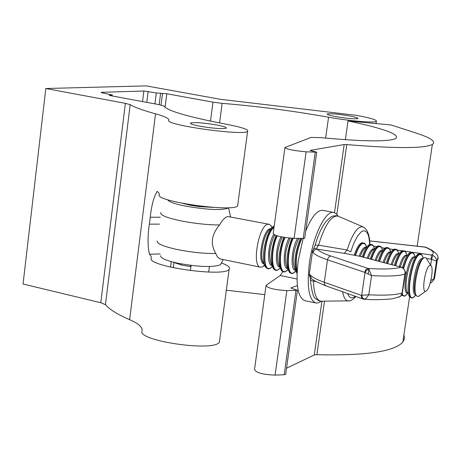 <?xml version="1.0" encoding="UTF-8"?>
<svg xmlns="http://www.w3.org/2000/svg" width="461" height="461" viewBox="0 0 461 461"><rect width="100%" height="100%" fill="white"/><g stroke="black" fill="none" stroke-linecap="round" stroke-linejoin="round"><path stroke-width="0.69" d="M216.808 125.012C203.497 122.787 194.744 122.119 190.56 123.018C189.857 123.779 192.952 124.839 199.844 126.193C213.264 128.44 222.052 129.115 226.218 128.216C226.898 127.432 223.764 126.366 216.808 125.012M348.821 115.82C337.596 113.982 330.41 113.366 327.258 113.971C326.791 114.576 329.794 115.481 336.276 116.691C347.582 118.546 354.803 119.169 357.938 118.563C358.387 117.947 355.345 117.031 348.821 115.82M173.987 262.528L181.818 265.11L190.923 266.648M356.163 115.308L220.37 99.299L146.125 85.873L45.823 88.518L125.375 103.35L130.192 104.647C134.537 107.298 142.985 110.358 155.536 113.827C164.929 116.431 169.343 118.586 168.789 120.298C164.099 124.862 243.183 136.018 247.58 131.408C249.044 129.662 242.083 127.299 226.708 124.32C187.95 116.846 167.049 110.767 164.007 106.088L158.918 104.607L110.824 95.704L109.245 95.191L112.288 94.978L102.29 92.909L101.195 92.338L143.861 91.001L156.314 92.932L166.796 93.75L212.982 102.158L222.144 103.35C256.858 106.174 292.332 110.801 328.566 117.227C348.522 120.903 374.488 123.122 376.36 121.37C377.305 119.993 370.575 117.97 356.163 115.308M226.339 290.194L264.793 294.631M221.401 262.943C227.976 265.369 230.552 267.507 229.123 269.351C224.3 277.493 146.183 266.245 151.271 258.154L151.093 256.23L149.404 254.172C147.641 246.001 147.624 235.992 149.347 224.15L150.228 217.223C151.479 205.612 153.772 197.003 157.103 191.39L158.947 192.952L159.327 194.761C154.423 201.238 232.984 212.446 237.611 205.917L237.801 204.488M45.823 88.518L23.05 284.011L100.792 302.739L105.454 304.669C109.459 309.435 117.515 314.437 129.616 319.686C138.669 323.616 142.806 327.362 142.023 330.917C136.733 340.84 214.336 352.135 219.384 342.154L219.667 340.028M149.404 254.172L160.249 253.982M297.403 285.549L290.776 287.981L297.431 290.274L286.84 290.591C274.33 289.836 267.403 288.108 266.06 285.399L280.207 275.522L282.818 271.673M265.968 286.05L254.541 369.394C255.797 372.684 262.649 374.591 275.096 375.11L284.189 374.747L285.705 374.142M432.366 144.437C424.374 148.569 395.838 148.621 346.758 144.593L344.177 144.547L310.023 150.401L316.736 152.199L306.116 151.813C293.513 150.666 286.465 149.226 284.967 147.491L311.042 137.441L320.147 137.574C363.458 141.625 388.727 141.919 395.959 138.461C399.796 134.318 383.823 128.492 348.032 120.978L391.205 125L415.891 132.987C430.856 137.833 436.348 141.654 432.366 144.437L417.176 246.122M286.535 368.201L314.293 354.964L316.874 354.693C365.498 355.834 394.149 351.645 402.833 342.125L404.476 338.564L403.934 334.744M284.91 147.889L273.183 233.45C274.583 235.796 281.556 237.421 294.101 238.32L303.229 238.458L304.721 238.107M348.032 120.978L345.37 139.712M181.058 264.931L181.19 263.871M188.831 204.938L188.889 204.5M190.405 270.619L191.085 265.398M198.766 206.563L198.841 205.958M173.307 267.766L174.01 262.332M190.514 266.602L190.681 265.346M198.357 206.516L198.437 205.906M429.865 265.409C425.301 266.677 421.123 293.069 425.774 291.185L425.993 291.104C430.004 289.865 434.279 267.438 430.874 265.524L429.865 265.409M419.568 295.674L418.26 296.492L416.859 296.152C411.736 292.919 418.398 258.921 424.425 257.543L425.958 257.745L427.013 259.41M415.511 295.472L413.24 297.501C404.96 301.88 411.84 256.541 419.804 254.489L421.711 254.893L423.054 257.785M423.008 257.687L421.659 254.783L419.74 254.38C411.748 256.437 404.833 301.978 413.148 297.587L413.817 297.212M414.618 296.486L412.56 297.892C404.614 300.687 411.759 256.039 419.596 254.109L421.233 254.265L422.564 256.316M407.443 293.703L405.196 295.783L404.36 295.979L403.248 295.553L402.182 293.928M403.657 268.383C406.129 259.52 408.769 254.351 411.587 252.887L413.552 253.325L414.912 256.264M414.871 256.172L413.5 253.216L411.529 252.778C408.705 254.242 406.055 259.422 403.571 268.308M402.13 294.118L403.606 295.922L404.522 296.043L405.72 295.501M406.487 294.804L404.406 296.221L401.98 294.521M403.358 268.129C405.859 259.186 408.538 253.976 411.379 252.501L413.068 252.686L414.41 254.754M395.699 265.674C398.131 257.422 400.695 252.622 403.398 251.291L405.421 251.764L406.798 254.754M406.758 254.656L405.375 251.654L403.335 251.176C400.621 252.524 398.045 257.347 395.596 265.651M395.354 265.588C397.826 257.163 400.442 252.271 403.191 250.905L404.919 251.107L406.285 253.198M387.615 263.548C390.035 255.59 392.57 250.968 395.233 249.695L397.319 250.214L398.713 253.245M398.667 253.152L397.273 250.104L395.175 249.585C392.495 250.865 389.943 255.509 387.517 263.519M387.269 263.456C389.729 255.331 392.317 250.611 395.031 249.315L396.806 249.534L398.183 251.643M379.564 261.427C381.967 253.763 384.474 249.32 387.096 248.11L389.245 248.663L390.651 251.741M390.605 251.648L389.193 248.554L387.038 248.001C384.399 249.217 381.875 253.688 379.461 261.404M379.219 261.335C381.662 253.504 384.22 248.963 386.894 247.724L388.715 247.972L390.104 250.098M371.543 259.318C373.929 251.942 376.407 247.684 378.982 246.526L381.195 247.119L382.613 250.248M382.572 250.156L381.143 247.01L378.925 246.416C376.332 247.58 373.836 251.867 371.445 259.289M368.241 274.099L368.892 269.086M371.197 259.226C373.617 251.683 376.147 247.327 378.781 246.145L380.653 246.41L382.054 248.56M363.556 257.215C365.919 250.133 368.362 246.047 370.898 244.947L373.174 245.58L374.574 248.64L373.733 246.358L373.122 245.477L370.84 244.837C368.287 245.944 365.827 250.058 363.452 257.186M363.205 257.123C365.608 249.874 368.108 245.69 370.696 244.566L372.615 244.854L374.032 247.027M355.489 255.452C357.851 248.479 360.3 244.451 362.836 243.373L365.175 244.053L366.553 247.01L365.763 244.883L365.129 243.944L362.778 243.264C360.225 244.347 357.759 248.404 355.385 255.429M355.131 255.382C357.534 248.225 360.035 244.1 362.634 242.993L364.605 243.304L366.034 245.494M297.132 271.443C295.023 261.543 296.596 250.542 301.857 238.441M301.73 238.435C296.411 250.813 294.873 261.917 297.115 271.748M297.08 272.451C294.516 262.805 295.962 251.464 301.431 238.435M295.732 271.056L293.415 273.004C286.742 276.202 286.552 251.913 293.259 238.297M293.138 238.297C286.425 252 286.644 276.289 293.334 273.085L295.219 271.857M293.911 272.826L293 273.321C286.373 276.202 286.189 252.069 292.85 238.285M287.889 269.535L285.618 271.414C279.049 274.497 278.571 251.331 285.036 237.507M284.921 237.49C278.45 251.389 278.951 274.583 285.538 271.494L287.526 270.192M286.172 271.212L285.238 271.719C278.68 274.583 278.202 251.441 284.65 237.45M277.107 235.853C270.567 249.701 271.097 272.993 277.764 269.91L279.862 268.527L277.845 269.829C271.201 272.9 270.682 249.655 277.211 235.882M279.913 268.481L277.493 270.129C270.826 273.062 270.302 249.741 276.848 235.778M274.03 227.25C264.539 233.888 260.828 272.514 270.013 268.331L272.221 266.867L270.1 268.25C261.001 272.399 264.591 234.251 274.007 227.429M270.768 267.997L269.783 268.538C260.396 272.699 264.435 232.978 274.088 226.829M264.591 265.225L262.77 266.723L260.465 267.19C251.585 266.602 258.569 225.602 267.783 224.323L269.063 224.271L270.999 225.608L272.082 227.665M260.465 267.19L220.081 258.926L217.402 256.875L215.765 253.51C210.176 243.996 211.438 234.488 219.545 224.98C222.317 220.006 225.066 217.183 227.786 216.52L269.063 224.271M182.821 203.416L190.255 205.226L199.008 206.597L213.149 207.375M167.798 199.774C168.501 201.745 174.512 203.877 185.829 206.176C208.712 209.991 222.94 210.55 228.512 207.842L228.575 207.715M160.97 212.446C159.494 214.941 166.421 217.805 181.738 221.032C195.406 223.625 208.009 224.939 219.545 224.98M157.115 240.953C156.682 243.673 163.655 246.583 178.038 249.689C191.661 252.346 204.24 253.619 215.765 253.51M160.664 255.705C160.33 258.12 166.248 260.661 178.43 263.329C199.077 267.011 213.068 267.489 220.41 264.781L221.119 263.462M272.301 266.591L271.448 267.322M280.092 268.1L279.135 268.936M287.912 269.61L286.851 270.549M295.755 271.12L294.585 272.169M365.498 244.779L366.299 246.554M373.496 246.301L374.28 248.047M381.518 247.828L382.296 249.545M389.562 249.361L390.334 251.049M397.636 250.899L398.396 252.559M398.753 253.936L398.823 254.305M407.017 255.964L406.942 255.544M406.971 255.55L407.034 255.93M405.738 252.444L406.487 254.074M406.856 255.527L406.959 256.062M415.061 257.526L414.986 257.117M415.05 257.129L415.154 257.768L415.067 257.105M415.096 257.14L415.194 257.705M413.863 253.999L414.606 255.601M422.017 255.555L422.749 257.129M364.593 272.318L365.838 269.587L368.057 268.435L368.915 269.115L371.566 275.603L364.593 272.318L327.466 259.785C319.629 257.123 314.811 254.685 313.013 252.455L312.644 250.479L309.233 274.75L309.901 274.595L311.175 277.891C310.639 278.922 315.56 281.585 325.933 285.872L324.556 284.575L324.267 282.288L361.251 295.328L361.66 297.933L362.421 298.751L363.596 299.074M345.035 253.441L317.243 249.176C318.96 251.251 323.507 253.521 330.883 255.999L368.057 268.435C384.036 269.46 395.031 269.04 401.03 267.161L361.021 256.547L345.035 253.441L360.992 256.541M315.854 281.498L313.44 281.135C313.883 293.726 316.419 300.422 321.046 301.212L321.899 301.2M338.714 216.411L338.034 216.123C331.309 215.31 324.803 224.991 318.511 245.166L347.093 249.989L350.712 251.89L353.904 243.033L357.465 236.193L361.061 231.992L362.761 231.007L364.346 230.788L365.78 231.336L367.037 232.632L368.08 234.649L368.892 237.329L369.768 244.411M430.666 265.202L431.554 259.324L431.093 259.197L431.571 255.019L433.836 255.947L435.374 257.411L436.296 259.215L436.521 261.128L431.554 259.324L432.885 255.423M398.275 297.339L400.482 296.435L402.061 293.023L402.32 293.236L405.236 273.644L404.867 274.174L405.075 271.973L404.723 270.394L403.588 268.59L401.03 267.161L360.692 256.541M361.251 295.328L368.765 294.798L366.397 298.14L364.282 299.241C378.008 300.382 393.659 298.855 393.331 298.561L400.494 296.429L402.32 293.236M430.885 280.53L433.824 278.968L433 280.962L430.401 283.198M437.633 258.108L437.212 260.626C439.961 256.23 436.175 251.764 425.86 247.24L373.98 241.345M344.2 253.412L347.093 249.989C352.365 233.848 357.627 226.126 362.888 226.824L363.677 227.192M313.578 248.928L315.088 245.252L318.511 245.166L316.672 248.225L317.243 249.176L314.465 249.966L313.013 252.455M364.53 299.224L362.594 298.002L361.689 295.386L365.008 272.555L366.633 270.25L368.915 269.115M316.672 248.225L314.097 248.588L312.644 250.479M310.224 277.539L310.616 279.948L311.59 280.674L313.44 281.135M309.233 274.75L310.051 277.355M402.309 267.628L402.902 267.812M383.759 249.286L384.243 248.179L384.791 248.26M303.165 238.458L298.175 260.863C295.524 284.264 297.731 297.541 304.796 300.699L316.511 303.09L318.805 302.675L321.231 301.223M338.155 216.163L336.184 213.633L333.856 212.452C325.702 209.951 312.996 235.778 309.394 263.122C306.709 286.563 308.835 299.857 315.785 302.992M333.856 212.452L322.844 210.36C317.272 209.841 311.555 216.791 305.689 231.209M222.144 103.35L219.569 122.954M328.566 117.227L325.639 138.104M155.536 113.827L129.616 319.686M212.982 102.158L210.51 121.116M125.375 103.35L100.792 302.739M130.192 104.647L105.454 304.669M109.701 95.122L109.66 95.439M111.839 95.047L111.735 95.871M101.195 92.338L101.161 92.655M143.861 91.001L142.541 101.576M148.148 91.445L146.782 102.359M156.314 92.932L154.936 103.869M160.595 93.376L159.172 104.659M162.531 93.312L161.045 105.045M166.796 93.75L165.073 107.344M150.228 217.223L160.359 217.217M149.347 224.15L159.483 224.115M286.84 290.591L275.096 375.11M295.95 290.539L284.189 374.747M306.116 151.813L294.101 238.32M315.266 152.28L303.229 238.458M344.177 144.547L334.507 212.63M321.928 301.2L314.293 354.964M346.758 144.593L336.847 214.29M324.492 301.166L316.874 354.693M280.207 275.522L296.988 278.963M415.955 294.723C409.593 296.394 415.551 260.056 421.913 258.442L423.135 258.483M407.852 293.046C401.289 295.092 407.184 258.454 413.696 256.835L415.107 256.99M399.261 266.614C401.26 260.085 403.34 256.287 405.501 255.227L406.925 255.382M391.187 264.487C393.17 258.252 395.215 254.633 397.33 253.631L398.771 253.781M383.149 262.372C385.108 256.425 387.119 252.98 389.188 252.034L390.49 252.098M375.145 260.263C377.075 254.61 379.051 251.337 381.074 250.444L382.365 250.496M367.169 258.166C369.071 252.807 371.007 249.701 372.984 248.859L374.263 248.9M359.188 256.183C361.072 251.049 362.98 248.081 364.916 247.28L366.184 247.315M295.363 270.284C290.004 270.377 291.623 247.465 297.668 238.377M287.508 268.688C282.432 268.648 283.48 247.828 289.116 238.014M279.683 267.098C274.664 266.954 275.557 246.739 281.083 236.81M271.881 265.513C266.654 265.282 267.853 243.978 273.673 234.511M264.095 263.934C256.84 263.438 262.557 229.826 270.1 228.714L271.143 228.662M415.834 294.395C411.368 290.764 417.395 260.373 422.898 258.742M412.56 297.892L410.094 297.189C404.314 293.467 411.788 255.469 418.594 253.988M407.749 292.85C402.943 289.721 409.114 258.35 414.779 257.082M404.406 296.221L401.606 295.219M402.476 267.576C404.96 258.875 407.593 253.809 410.382 252.386M400.35 266.902C402.349 260.35 404.424 256.547 406.585 255.48M394.397 265.334C396.858 256.984 399.457 252.132 402.194 250.784L397.353 250.075M392.271 264.775C394.253 258.517 396.299 254.887 398.413 253.878M386.318 263.208C388.761 255.164 391.331 250.49 394.028 249.199L394.028 249.199M384.232 262.655C386.18 256.702 388.191 253.245 390.26 252.288M378.268 261.087C380.682 253.383 383.212 248.894 385.857 247.626L385.915 247.597M376.216 260.546C378.135 254.916 380.095 251.637 382.106 250.709M370.252 258.978C372.632 251.608 375.116 247.303 377.709 246.059L377.813 246.013M368.241 258.448C370.114 253.141 372.027 250.035 373.98 249.136M362.265 256.875C364.605 249.839 367.048 245.713 369.584 244.497L369.739 244.428M360.283 256.397C362.115 251.389 363.977 248.444 365.878 247.569M354.175 255.192C356.509 248.26 358.946 244.174 361.487 242.941L361.689 242.849M297.034 273.673C293.346 265.075 294.475 253.32 300.422 238.418M295.057 269.685C291.715 261.381 292.983 250.951 298.855 238.395M293 273.321L290.914 273.379L289.283 272.197C285.52 264.453 286.385 253.129 291.871 238.233M287.191 268.06C283.924 260.615 284.938 250.634 290.234 238.118M285.238 271.719L283.089 271.783L281.429 270.561C277.695 263.075 278.456 251.983 283.717 237.3M279.354 266.446C276.099 259.238 277.026 249.43 282.144 237.017M277.493 270.129L275.292 270.192L273.592 268.936C269.823 261.289 270.613 250.144 275.972 235.502M271.535 264.833C268.227 257.284 269.241 247.332 274.583 234.977M263.744 263.225C258.65 258.488 264.055 231.508 270.561 229.169M269.783 268.538L267.657 268.648L265.784 267.311C259.647 261.641 266.187 228.961 274.018 226.172L274.191 226.086M419.182 253.85L420.357 254.242M347.652 293.571C349.432 298.163 351.979 299.068 355.281 296.279M412.353 252.242L431.571 255.019C435.253 253.02 432.965 250.346 424.714 246.998L369.757 240.947M373.623 246.105L376.643 246.698M381.662 247.678L384.243 248.179M389.562 248.952L393.412 249.505M405.023 251.182L411.385 252.104M349.133 300.808L348.124 300.86C345.502 300.537 343.675 297.518 342.638 291.796M432.988 280.974L434.516 278.432L437.212 260.626L436.521 261.128L433.824 278.968L434.516 278.432L434.93 275.713M431.093 259.197L426.454 258.529M423.538 258.108L423.181 258.056M415.643 256.967L415.205 256.904M309.901 274.595C311.676 276.957 316.465 279.522 324.267 282.288L327.541 259.364L328.687 257.117L330.883 255.999M371.566 275.603L368.765 294.798C384.509 295.61 395.607 295.017 402.061 293.023L404.867 274.174C398.425 276.018 387.326 276.491 371.566 275.603M374.084 241.403L369.751 240.901M190.56 123.018L190.497 123.479M327.258 113.971L327.218 114.27M376.36 121.37L376.038 123.588M247.58 131.408L237.611 205.917M229.123 269.351L219.384 342.154M112.288 94.978L112.167 95.951M297.431 290.274L285.67 374.372M316.736 152.199L304.704 238.268M409.627 296.642L402.833 342.125M208.672 272.071L209.403 266.539M170.535 267.15L171.25 261.612M425.774 291.185L418.26 296.492M416.041 294.931L413.24 297.501M407.939 293.208L405.104 295.818M228.512 207.842L230.586 216.768M220.41 264.781L223.205 259.595M271.927 227.826L270.999 225.608M264.505 265L262.77 266.723M272.272 266.51L270.843 267.916M279.862 268.527L280.144 268.239M280.069 268.02L278.536 269.524M362.046 242.728L364.605 243.304M365.175 244.053L366.518 247.038L365.763 244.883M370.102 244.295L372.615 244.854M374.528 248.588L373.733 246.358M378.187 245.874L380.653 246.41M374.557 248.658L373.174 245.58M382.532 250.075L381.731 247.845M386.295 247.453L388.715 247.972M382.63 250.277L381.195 247.119M390.571 251.568L389.758 249.343M394.432 249.044L396.806 249.534M390.721 251.902L389.245 248.663M398.627 253.066L397.808 250.842M404.919 251.107L402.591 250.634M398.949 253.763L397.319 250.214M407 255.988L406.925 255.538M406.717 254.57L405.893 252.351M413.068 252.686L410.78 252.23M407.08 255.365L405.421 251.764M414.825 256.08L413.995 253.867M421.233 254.265L418.991 253.832M415.24 256.973L413.552 253.325M422.968 257.595L422.132 255.388M423.302 258.316L421.711 254.893M430.874 265.524L425.958 257.745M355.921 296.504C352.7 299.909 350.101 301.361 348.124 300.86L321.046 301.212C319.842 301.367 318.032 300.491 315.629 298.584C313.457 298.042 311.699 291.675 310.362 279.475M369.964 244.318L369.48 238.654L368.564 234.419L366.916 230.546L365.06 228.207L362.888 226.824L338.034 216.123L336.167 215.679L333.061 216.036L330.86 217.045L326.215 221.188L323.438 225.095L320.424 230.707L317.623 237.432L315.151 245.016M424.587 246.94L425.86 247.24M362.79 298.935L325.933 285.872M362.899 298.976L364.282 299.241M433 280.962L430.159 283.29M405.236 273.644C406.274 273.24 405.444 271.27 402.747 267.72L401.439 267.19"/></g></svg>
